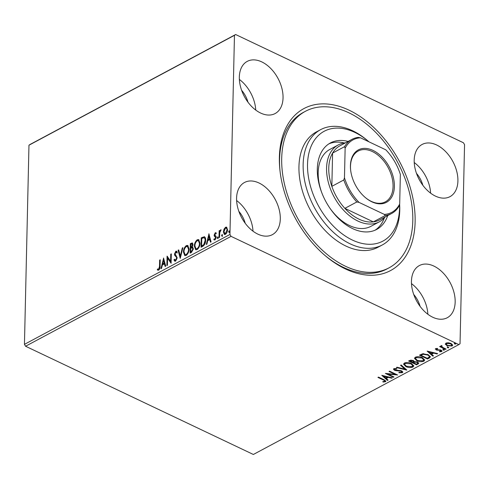 <?xml version="1.0" encoding="UTF-8"?>
<svg xmlns="http://www.w3.org/2000/svg" width="489" height="489" viewBox="0 0 489 489"><rect width="100%" height="100%" fill="white"/><g stroke="black" fill="none" stroke-linecap="round" stroke-linejoin="round"><path stroke-width="0.73" d="M279.372 157.305A91.853 59.297 -118.1 0 1 349.048 110.172A91.853 59.297 -118.1 0 1 415.124 221.81A91.853 59.297 -118.1 0 1 326.175 256.468A91.853 59.297 -118.1 0 1 279.904 169.927A91.853 59.297 -118.1 0 1 279.372 157.305M305.405 111.303A88.735 57.286 -118.1 0 1 373.896 130.569A88.735 57.286 -118.1 0 1 389.091 267.813A88.735 57.286 -118.1 0 1 320.601 248.546A88.735 57.286 -118.1 0 1 305.405 111.303L303.302 112.427A88.735 57.286 61.9 0 0 279.574 159.524A88.735 57.286 61.9 0 0 280.001 170.832M455.161 302.037A29.578 19.095 61.9 0 0 442.869 272.666A29.578 19.095 61.9 0 0 419.36 265.57A29.578 19.095 61.9 0 0 411.445 281.267A29.578 19.095 61.9 0 0 423.737 310.637A29.578 19.095 61.9 0 0 447.252 317.74A29.578 19.095 61.9 0 0 455.161 302.037M427.869 314.262A29.578 19.095 61.9 0 0 411.487 283.62M283.045 97.849A29.578 19.095 61.9 0 0 270.753 68.478A29.578 19.095 61.9 0 0 247.238 61.382A29.578 19.095 61.9 0 0 239.329 77.079A29.578 19.095 61.9 0 0 251.621 106.449A29.578 19.095 61.9 0 0 275.136 113.546A29.578 19.095 61.9 0 0 283.045 97.849M255.747 110.074A29.578 19.095 61.9 0 0 239.365 79.432M280.295 218.95A29.578 19.095 61.9 0 0 268.003 189.579A29.578 19.095 61.9 0 0 244.488 182.483A29.578 19.095 61.9 0 0 236.578 198.179A29.578 19.095 61.9 0 0 248.87 227.55A29.578 19.095 61.9 0 0 272.385 234.647A29.578 19.095 61.9 0 0 280.295 218.95M253.002 231.175A29.578 19.095 61.9 0 0 236.615 200.533M457.912 180.936A29.578 19.095 61.9 0 0 445.62 151.566A29.578 19.095 61.9 0 0 422.105 144.469A29.578 19.095 61.9 0 0 414.195 160.166A29.578 19.095 61.9 0 0 426.487 189.536A29.578 19.095 61.9 0 0 450.002 196.639A29.578 19.095 61.9 0 0 457.912 180.936M430.613 193.161A29.578 19.095 61.9 0 0 414.232 162.519M422.838 185.27A20.238 13.069 61.9 0 0 416.475 173.369M245.221 223.284A20.238 13.069 61.9 0 0 238.864 211.382M247.972 102.183A20.238 13.069 61.9 0 0 241.609 90.282M420.088 306.371A20.238 13.069 61.9 0 0 413.731 294.47M30.153 144.408L235.643 34.523L463.431 142.757L464.55 144.652L460.033 343.791L458.847 344.592L231.065 236.358L25.569 346.243L24.45 344.348L28.967 145.209L30.153 144.408M447.484 345.368L445.418 343.859L445.406 344.397L445.95 343.119L448.444 342.765L451.084 343.467L452.71 345.179L452.044 346.01L446.94 345.68L445.296 343.956M441.738 345.595L442.197 347.135L446.102 349.085L445.54 349.384L439.654 346.591L440.222 346.285L441.084 346.701L441.096 345.711L441.732 345.582L442.087 346.023L441.549 346.365L441.72 345.582M440.815 346.114L441.096 345.711M441.946 350.802L440.821 351.285L440.589 350.454L436.109 349.941L435.638 348.633L437.569 348.449L437.741 348.865L436.396 348.957L436.646 349.623L437.313 349.806L441.121 350.136L442.019 351.09L441.628 351.579L439.672 351.823L439.452 351.389L440.846 351.273L441.078 350.448M436.408 348.443L436.646 349.623M435.277 349.085L435.638 348.633M429.275 358.082L427.569 358.993L419.513 355.167L422.667 353.779L428.162 354.714L430.412 356.884L429.275 358.082L429.287 357.545L427.582 358.455L427.569 358.993M416.652 364.831L408.602 361.004L409.641 360.448L413.327 360.497L414.348 361.677L417.569 362.037L418.755 363.278L416.652 364.831L416.665 364.293L409.14 360.717M406.775 370.112L396.371 367.545L396.982 367.215L404.88 369.164L400.552 365.307L401.169 364.977L406.781 369.984M393.981 376.958L393.413 377.257L385.363 373.431L395.039 374.323L389.03 371.469L389.599 371.169L397.649 374.996L387.985 374.109L393.981 376.958M384.58 381.359C384.874 380.797 384.446 380.332 383.284 379.953L377.93 377.41L378.492 377.105L383.932 379.69L385.876 381.175L385.411 381.75L383.095 382.05L382.765 381.597L384.58 381.359L384.819 380.515M458.847 344.592L253.357 454.477L25.569 346.243M381.787 375.344L392.288 377.863L391.671 378.193L388.333 377.367L386.273 378.468L388.101 380.1L387.49 380.43L381.787 375.344M401.463 372.331L401.121 371.133L395.986 370.68L394.47 370.252L393.468 369.226L393.902 368.657L396.677 368.547L396.732 369.018L394.721 369.054L394.996 369.935L401.695 370.839L402.82 372.074L402.325 372.704L398.92 372.746L398.969 372.306L401.463 372.331L401.824 371.328M394.721 369.054L394.733 368.517L394.721 369.054M405.888 366.561L403.566 364.177L404.409 363.04C406.848 362.239 409.207 362.398 411.493 363.523L413.792 365.913L412.918 367.037C410.497 367.82 408.156 367.661 405.888 366.561L405.901 366.023L403.602 363.908M416.805 360.723L414.476 358.339L415.32 357.202C417.759 356.402 420.124 356.56 422.41 357.685L424.703 360.075L423.835 361.2C421.414 361.982 419.067 361.823 416.805 360.723L416.817 360.185L414.519 358.07M427.135 351.096L437.637 353.614L437.019 353.938L433.688 353.119L431.628 354.219L433.456 355.851L432.838 356.175L427.135 351.096M444.336 349.598L443.199 349.531L443.187 350.069L442.985 349.501L444.128 349.568L444.324 350.136L443.187 350.069L442.985 349.501M444.128 349.568L444.324 350.136L444.336 349.696M448.67 347.288L447.527 347.221L447.514 347.758L447.313 347.19L448.456 347.257L448.657 347.826L447.514 347.758L447.313 347.19M448.456 347.257L448.657 347.826L448.664 347.386M455.724 343.51L454.581 343.443L454.568 343.987L454.367 343.412L455.51 343.48L455.711 344.054L454.568 343.987L454.367 343.412M455.51 343.48L455.711 344.054L455.724 343.608M224.005 229.188L225.551 227.238L226.578 227.141L227.544 229.714C227.513 231.658 226.792 233.204 225.392 234.359L224.353 234.469L223.4 231.927L224.005 229.188L224.463 229.408L226.016 227.458L225.551 227.238M218.993 237.66L219.151 230.777L219.714 230.478L219.695 231.493L220.698 229.83L221.126 229.836L219.757 232.636L219.561 237.361L218.993 237.66M214.634 239.029L215.392 239.335L216.107 237.862L214.744 236.315L214.585 235.35L215.704 232.972L215.239 232.752L216.309 233.149L215.967 233.913L215.258 233.577L214.689 234.793L216.052 236.34L216.217 237.306L214.977 239.928L213.84 239.616L214.176 238.809L214.934 239.121L215.649 237.642L214.286 236.095L214.127 235.13L215.239 232.752L215.838 232.733M215.967 233.913L215.258 233.577M214.812 235.35L215.46 235.802M214.219 239.989L213.84 239.616L214.298 239.836L214.579 239.17M214.176 238.809L215.392 239.335M215.404 236.89L214.879 236.639M201.492 247.018L201.7 238.07L204.549 236.884L204.09 236.664C205.258 237.092 205.771 238.29 205.643 240.264C205.667 242.941 204.695 244.971 202.727 246.358L201.022 247.275L201.236 237.856L204.494 236.768M192.929 247.177L192.263 246.939L193.369 248.724L191.578 252.324L190.111 253.106L190.325 243.687L192.415 242.923L192.996 244.567L192.263 246.939L192.733 247.037M180.227 258.394L178.094 250.227L178.705 249.903L180.331 256.095L182.275 247.99L182.892 247.666L180.227 258.394M167.434 265.234L166.871 265.533L167.085 256.12L170.594 261.181L170.753 254.158L171.315 253.852L171.101 263.271L167.593 258.229L167.434 265.234M159.506 266.358L159.652 260.093L160.215 259.787L160.068 266.15C160.258 267.74 159.787 269.078 158.65 270.166L157.293 269.824L157.592 268.944L158.668 269.207L159.506 266.358L159.97 266.578L160.111 260.313L159.652 260.093M157.592 268.944L158.668 269.207M24.45 344.348L229.94 234.469L234.463 35.324L28.967 145.209M163.509 258.027L165.74 266.138L165.123 266.468L164.438 263.852L162.379 264.952L161.553 268.375L160.942 268.705L163.632 258.088M175.569 261.12L174.775 261.187L173.968 259.946L174.439 259.225L175.551 260.179L176.615 258.033L176.45 257.208L174.726 255.38L174.469 254.097L175.832 251.199L176.523 251.15L177.214 252.037L176.761 252.85L175.802 252.171L175.038 253.76L177.177 257.746L175.569 261.12M176.009 260.399L175.086 260.203L176.009 260.399L177.073 258.253L176.615 258.033M176.688 252.355L175.802 252.171M183.442 252.061C183.461 249.396 184.426 247.238 186.34 245.582L187.77 245.441L189.09 248.999C189.06 251.67 188.088 253.822 186.162 255.46L184.769 255.588L183.442 252.061L183.901 252.281C183.919 249.616 184.885 247.458 186.804 245.796L186.34 245.582M194.353 246.23C194.377 243.565 195.343 241.401 197.256 239.744L198.687 239.604L200.001 243.161C199.977 245.833 198.999 247.984 197.073 249.622L195.686 249.757L194.353 246.23L194.818 246.444C194.836 243.779 195.802 241.621 197.715 239.965L197.256 239.744M208.858 233.779L211.089 241.89L210.478 242.22L209.793 239.604L207.727 240.704L206.908 244.127L206.291 244.457L208.98 233.834M218.137 238.705L217.22 237.954L217.709 236.921L218.161 237.452L217.672 238.485L217.22 237.954L217.672 238.485M218.118 237.11L217.709 236.921L218.161 237.452M222.464 236.395L221.554 235.643L222.037 234.604L222.489 235.136L222.006 236.175L221.554 235.643L222.006 236.175M222.446 234.799L222.037 234.604L222.489 235.136M229.518 232.617L228.607 231.865L229.096 230.832L229.549 231.364L229.06 232.397L228.607 231.865L229.06 232.397M229.506 231.022L229.096 230.832L229.549 231.364M235.643 34.523L234.463 35.324M229.94 234.469L231.065 236.358M325.485 255.881A88.735 57.286 61.9 0 0 386.995 268.932L389.091 267.813M158.026 270.289L157.293 269.824M157.751 270.044L158.045 269.188M158.057 269.164L158.76 269.488M159.127 269.427L159.97 266.578M165.478 266.279L164.903 264.072L164.438 263.852M161.529 268.394L163.827 258.834M162.641 263.858L163.1 264.078L164.683 263.235L163.962 260.496L163.503 260.276L162.641 263.858L164.218 263.015L163.503 260.276M164.683 263.235L164.218 263.015M167.342 265.282L167.538 256.56M170.753 254.158L171.211 254.372L171.052 261.401L170.594 261.181M171.107 263.064L167.593 258.229M175.019 261.254L173.968 259.946M174.426 260.166L174.683 259.775M177.073 258.253L176.45 257.208M176.908 257.428L174.726 255.38M175.19 255.594L174.934 254.317L174.469 254.097M174.934 254.317L176.291 251.419L175.832 251.199M176.291 251.419L176.737 251.303M177.22 253.07L176.266 252.385M180.465 257.752L178.552 250.447L178.094 250.227M182.275 247.99L182.733 248.21L180.789 256.309L180.331 256.095M186.804 245.796L187.996 245.576M185.007 255.674L183.901 252.281M185.074 254.598L186.627 254.72C188.186 253.406 188.968 251.67 188.98 249.518L187.935 246.682L186.346 246.535C184.799 247.874 184.023 249.616 184.005 251.756L185.074 254.598L186.162 254.5C187.721 253.186 188.509 251.456 188.522 249.298L187.476 246.462M188.98 249.518L188.522 249.298M186.627 254.72L186.162 254.5M190.582 252.856L190.783 243.907L190.325 243.687M190.783 243.907L192.629 243.088M193.265 249.243L191.957 247.819L190.777 248.339L190.698 251.841L191.804 251.713L193.265 249.243L192.415 248.033M192.794 245.82L192.574 244.145L190.869 244.353L190.796 247.373L192.434 244.885L192.116 243.925M190.796 247.373L191.26 247.593L192.342 246.817M192.892 245.105L192.434 244.885M191.547 247.44L191.083 247.22M192.794 248.088L191.957 247.819M191.804 251.713L191.34 251.493L192.807 249.029M190.698 251.841L191.34 251.493M197.715 239.965L198.907 239.738M195.918 249.836L194.818 246.444M195.985 248.767L197.538 248.883C199.096 247.568 199.885 245.839 199.897 243.681L198.846 240.845L197.256 240.698C195.716 242.037 194.934 243.779 194.922 245.924L195.985 248.767L197.079 248.669C198.638 247.355 199.426 245.619 199.439 243.461L198.387 240.631M199.897 243.681L199.439 243.461M197.538 248.883L197.079 248.669M201.7 238.07L201.236 237.856M205.539 240.784L205.08 240.57C205.191 238.944 204.75 237.99 203.766 237.715L201.78 238.516L201.609 246.004L202.073 246.224L204.194 244.855L205.539 240.784C205.649 239.164 205.215 238.21 204.231 237.935M204.64 238.021L203.766 237.715M204.194 244.855L203.736 244.634L205.08 240.57M201.609 246.004L203.736 244.634M210.832 242.031L210.252 239.818L209.793 239.604M206.884 244.139L209.176 234.586M207.996 239.61L208.455 239.83L210.032 238.987L209.31 236.242L208.852 236.028L207.996 239.61L209.573 238.766L208.852 236.028M210.032 238.987L209.573 238.766M215.704 232.972L216.071 232.886M216.107 237.862L215.649 237.642M214.744 236.315L214.286 236.095M214.585 235.35L214.127 235.13M217.684 238.174L218.173 237.134M219.463 237.409L219.61 230.997L219.151 230.777M220.545 230.753L221.028 230.142M221.071 230.007L220.698 229.83M222.012 235.857L222.501 234.824M226.016 227.458L226.798 227.281M224.592 234.543L223.858 232.147L223.4 231.927M223.858 232.147L224.463 229.408M227.189 231.755L227.434 230.24L226.236 228.021L225.533 228.082L223.968 231.627L225.123 233.797L225.869 233.736L226.89 232.538M227.434 230.24L226.236 228.021M225.869 233.736L225.411 233.516L226.975 230.019M224.665 233.577L225.411 233.516M229.066 232.086L229.555 231.046M384.592 380.821C384.886 380.259 384.458 379.794 383.297 379.415L378.468 377.117M385.803 380.9L385.411 381.75M385.424 381.212L384.006 381.512M383.107 381.585L383.095 382.05M391.683 377.716L391.671 378.193M388.345 376.891L388.333 377.367M388.272 376.872L386.286 377.93L386.273 378.468M387.728 379.77L387.49 380.43M387.502 379.892L382.526 375.454M387.27 377.105L383.773 376.243L385.693 377.948L387.27 377.105L387.282 376.628M383.786 375.766L383.773 376.243M393.456 376.707L393.413 377.257M393.425 376.719L386.61 373.48M389.568 371.182L395.051 373.785L395.039 374.323M396.426 374.415L395.039 374.274M387.997 373.62L387.985 374.109M402.765 371.781L402.325 372.704M402.337 372.166L401.108 372.453M401.475 371.793L401.121 371.133M400.155 370.387L400.149 370.858M395.992 370.21L395.986 370.68M394.923 369.898L394.482 369.715L394.47 370.252M394.482 369.715L393.547 368.963M406.145 369.415L404.88 369.103M400.937 365.106L404.892 368.627L404.88 369.164M413.761 365.638L412.918 367.037M412.93 366.499L410.968 367.001M406.548 366.298L405.901 366.023M410.943 363.284L410.931 363.822L405.259 363.419L404.586 364.348L406.451 366.255L412.074 366.658L412.795 365.173L410.815 363.229M406.61 362.514L405.271 362.881L404.586 364.348M405.271 362.881L405.259 363.419M412.783 365.711L410.931 363.822M418.7 363.009L418.119 364.048M418.132 363.51L416.665 364.293M414.69 361.591L413.413 362.178L413.401 362.716L416.396 364.14L417.038 363.792L417.74 363.119L417.001 362.337L414.678 362.129L413.401 362.716M417.74 363.119L417.105 361.848M411.212 360.02L410.002 360.558L409.99 361.096L412.863 362.166L413.511 361.554L412.777 360.803L409.99 361.096M413.511 361.554L412.869 360.307M410.589 360.246L410.577 360.784M412.789 360.277L412.777 360.803M414.69 361.615L414.678 362.129M417.013 361.817L417.001 362.337M424.672 359.8L423.835 361.2M423.847 360.662L421.885 361.163M417.465 360.46L416.817 360.185M421.854 357.447L421.842 357.985L416.176 357.581L415.503 358.51L417.368 360.417L422.985 360.821L423.706 359.336L421.732 357.392M417.527 356.677L416.188 357.043L415.503 358.51M416.188 357.043L416.176 357.581M423.694 359.873L421.842 357.985M427.582 358.455L420.057 354.88M430.375 356.603L429.287 357.545M423.706 353.675L420.919 354.721L420.907 355.259L427.307 358.303L429.22 357.074L429.36 356.145M429.232 356.536C429.483 355.723 428.939 355.038 427.606 354.476L427.459 354.409M423.138 353.761L423.126 354.299L420.907 355.259M427.606 354.476L427.594 355.014L423.126 354.299M429.22 357.074C429.47 356.261 428.926 355.576 427.594 355.014M437.032 353.461L437.019 353.938M433.7 352.642L433.688 353.119M433.621 352.618L431.64 353.681L431.628 354.219M433.083 355.515L432.838 356.175M432.851 355.637L427.875 351.2M432.618 352.856L429.128 351.994L431.041 353.7L432.618 352.856L432.631 352.373M429.134 351.512L429.128 351.994M436.408 348.419L436.659 349.085M441.64 351.041L441.628 351.579M439.678 351.414L439.672 351.823M440.858 350.735L440.601 349.916M440.601 349.935L440.589 350.454M439.904 349.788L439.892 350.258M438.694 349.776L438.682 350.289M437.209 349.788L437.197 350.277M436.555 349.574L436.121 349.403L436.109 349.941M436.121 349.403L435.381 348.834M443.199 349.531L442.997 348.963M445.577 348.834L445.54 349.384M445.552 348.846L440.192 346.304M440.901 345.87L441.084 346.701M447.527 347.221L447.325 346.646M452.667 344.898L452.044 346.01M452.056 345.472L450.968 345.815M446.952 345.142L446.94 345.68M450.534 343.235L450.522 343.773L446.671 343.461L446.231 344.048L447.514 345.381L451.316 345.668L451.799 344.519L450.54 343.235M447.025 342.789L446.231 344.048M446.683 342.923L446.671 343.461M451.787 345.057L450.522 343.773M454.581 343.443L454.379 342.875M369.024 141.853A62.274 40.202 61.9 0 0 367.82 140.832A62.274 40.202 61.9 0 0 310.57 147.617A62.274 40.202 61.9 0 0 334.837 227.587A62.274 40.202 61.9 0 0 399.537 204.512M399.629 204.213A65.385 42.213 -118.1 0 1 382.27 244.977A65.385 42.213 -118.1 0 1 331.805 230.784A65.385 42.213 -118.1 0 1 320.607 129.658A65.385 42.213 -118.1 0 1 366.438 139.689L367.82 140.832M385.173 216.945A43.588 28.142 -118.1 0 1 379.336 221.829A43.588 28.142 -118.1 0 1 344.684 211.37A43.588 28.142 -118.1 0 1 326.566 168.088A43.588 28.142 -118.1 0 1 338.223 144.952L329.837 149.438A43.588 28.142 61.9 0 0 322.355 194.206M329.562 207.678A43.588 28.142 61.9 0 0 337.3 216.853A43.588 28.142 61.9 0 0 370.949 226.315L379.336 221.829M344.305 142.953A49.041 31.657 61.9 0 0 328.877 143.858M387.74 215.57A49.041 31.657 -118.1 0 1 376.658 229.439A49.041 31.657 -118.1 0 1 338.81 218.791A49.041 31.657 -118.1 0 1 330.411 142.947A49.041 31.657 -118.1 0 1 348.095 141.437M320.607 129.658L316.414 131.896A65.385 42.213 61.9 0 0 327.612 233.021A65.385 42.213 61.9 0 0 378.076 247.22L382.27 244.977M375.051 230.215A49.041 31.657 61.9 0 0 384.372 217.88M350.436 165.661A29.737 19.199 -118.1 0 1 372.991 150.404A29.737 19.199 -118.1 0 1 394.385 186.541A29.737 19.199 -118.1 0 1 365.589 197.764A29.737 19.199 -118.1 0 1 350.607 169.75A29.737 19.199 -118.1 0 1 350.436 165.661M365.381 197.587A28.802 18.594 61.9 0 0 385.363 201.835A28.802 18.594 61.9 0 0 393.064 186.553A28.802 18.594 61.9 0 0 381.096 157.953A28.802 18.594 61.9 0 0 358.199 151.04A28.802 18.594 61.9 0 0 350.497 166.327A28.802 18.594 61.9 0 0 350.637 170.019M345.136 148.185L344.549 146.676A42.036 27.139 -118.1 0 1 351.958 139.371L340.008 145.765A42.036 27.139 61.9 0 0 332.593 153.069A42.036 27.139 61.9 0 0 328.767 168.069A42.036 27.139 61.9 0 0 331.842 186.358A42.036 27.139 61.9 0 0 344.867 208.363A42.036 27.139 61.9 0 0 373.327 221.884A42.036 27.139 61.9 0 0 379.647 219.897L391.603 213.51A42.036 27.139 -118.1 0 1 385.277 215.496L384.33 214.408A41.1 26.534 61.9 0 0 399.684 204.023L400.357 174.426A41.1 26.534 61.9 0 0 385.797 149.823L360.491 137.8A41.1 26.534 61.9 0 0 345.136 148.185L344.464 177.782A41.1 26.534 61.9 0 0 359.024 202.385L384.33 214.408M344.549 146.676L332.593 153.069L331.842 186.358L343.791 179.964L344.464 177.782M338.223 144.952A43.588 28.142 -118.1 0 1 345.534 142.812M359.024 202.385L356.817 201.969L344.867 208.363L373.327 221.884L385.277 215.496M399.684 204.023L399.012 206.205A42.036 27.139 -118.1 0 1 391.603 213.51M351.958 139.371A42.036 27.139 -118.1 0 1 358.284 137.385L360.491 137.8M356.817 201.969A42.036 27.139 -118.1 0 1 343.791 179.964M176.009 256.425L175.551 256.205M191.822 243.351L191.364 243.137M202.807 237.477L202.348 237.257M202.678 245.9L202.22 245.68M383.297 379.415L383.284 379.953M397.936 370.252L397.924 370.748M413.694 362.025L413.682 362.563M421.292 354.525L421.28 355.063M157.947 269.146L158.405 269.36M215.612 233.565L216.071 233.785M215.264 235.71L215.722 235.93M214.512 239.139L214.971 239.353M215.136 236.749L215.594 236.969M436.231 349.177L436.243 348.639"/></g></svg>
